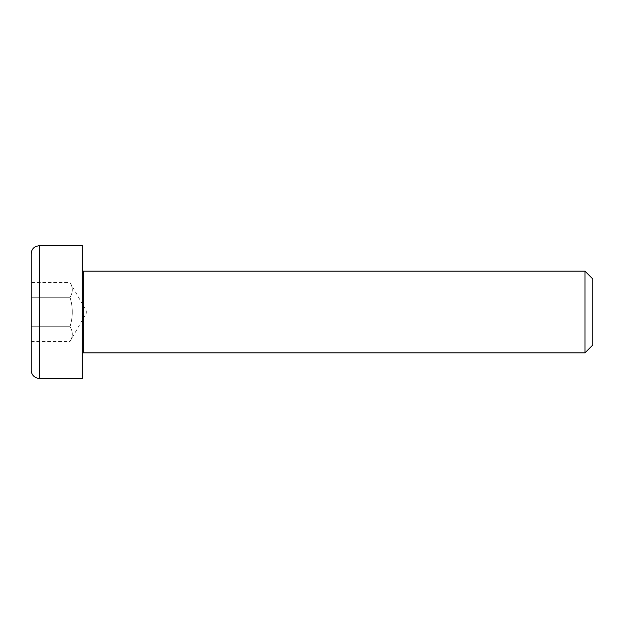 <?xml version="1.0" encoding="UTF-8"?>
<svg xmlns="http://www.w3.org/2000/svg" width="624" height="624" viewBox="0 0 624 624"><rect width="100%" height="100%" fill="white"/><g stroke="black" fill="none" stroke-linecap="round" stroke-linejoin="round"><path stroke-width="0.47" stroke-dasharray="3.12 2.34" d="M82.251 353.863L82.251 270.137L82.251 353.863M584.969 352.841L584.969 271.159M82.251 378.37L82.251 245.63M592.8 278.983L592.8 345.017M31.2 370.204L31.2 253.796M31.2 297.258L31.2 341.476L31.2 282.524L31.2 297.258L70.005 297.258C73.07 292.352 73.07 287.438 70.005 282.524C73.07 287.438 73.07 292.352 70.005 297.258L31.2 297.258M31.2 341.476L70.005 341.476L87.017 312L70.005 282.524L31.2 282.524M70.005 326.742C73.07 316.914 73.07 307.086 70.005 297.258C71.565 302.718 72.329 307.632 72.283 312C72.329 316.368 71.565 321.282 70.005 326.742L31.2 326.742L70.005 326.742C73.07 331.648 73.07 336.562 70.005 341.476C73.07 336.562 73.07 331.648 70.005 326.742M83.273 271.159L83.273 352.841M39.367 245.63L39.367 378.37"/><path stroke-width="0.94" d="M82.251 353.863A1.022 1.022 0 0 1 83.273 352.841L83.273 271.159L82.251 270.137M83.273 271.159L584.969 271.159L584.969 352.841L83.273 352.841M82.251 245.63L82.251 378.37L39.367 378.37A8.167 8.167 0 0 1 31.2 370.204L31.2 253.796C31.333 250.458 32.877 248.001 35.833 246.433L39.367 245.63L82.251 245.63M584.969 352.841L592.8 345.017L592.8 278.983L584.969 271.159M39.367 378.37L39.367 245.63"/></g></svg>

